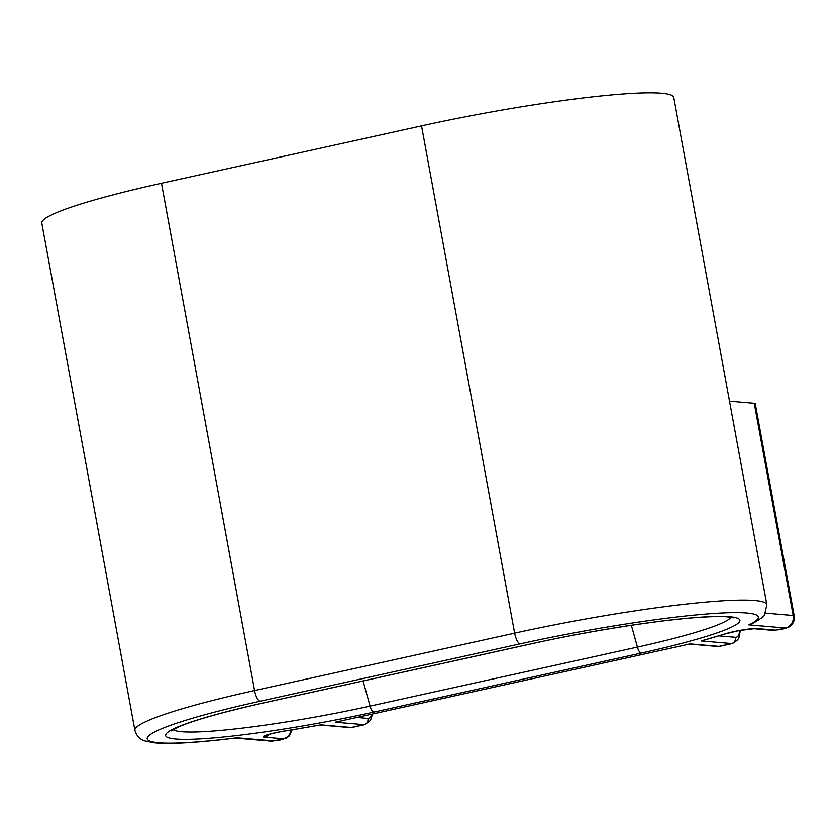 <?xml version="1.0" encoding="UTF-8"?>
<svg xmlns="http://www.w3.org/2000/svg" width="836" height="836" viewBox="0 0 836 836"><rect width="100%" height="100%" fill="white"/><g stroke="black" fill="none" stroke-linecap="round" stroke-linejoin="round"><path stroke-width="1.25" d="M725 633.876A10.575 8.412 72.1 0 0 726.348 633.594L701.164 640.93A178.486 17.629 169.6 0 0 725 633.876A18.507 1.829 -10.4 0 1 742.128 630.02A18.507 1.829 -10.4 0 1 756.758 628.536L775.63 630.156L785.359 628.014L748.816 624.879A178.486 17.629 169.6 0 0 704.915 614.147A178.486 17.629 169.6 0 0 520.243 643.835L260.184 701.195A10.575 3.574 -102.4 0 1 254.572 690.526A189.061 18.674 -10.4 0 0 134.899 730.35L41.8 223.097A189.061 18.674 -10.4 0 1 161.473 183.272L254.572 690.526L514.631 633.155L421.532 125.902L161.473 183.272M520.243 643.835A10.575 3.574 -102.4 0 1 514.631 633.155A189.061 18.674 -10.4 0 1 766.863 604.721L673.764 97.467A189.061 18.674 169.6 0 0 421.532 125.902M260.184 701.195A178.486 17.629 169.6 0 0 147.638 737.08A178.486 17.629 169.6 0 0 236.975 737.791L273.508 740.926L283.237 738.784L264.354 737.164A18.507 1.829 -10.4 0 1 267.572 734.708A18.507 1.829 -10.4 0 1 285.254 730.883A178.486 17.629 169.6 0 0 320.805 724.843L351.256 727.456A26.438 8.924 77.6 0 0 352.196 727.393L364.956 724.582A26.438 8.924 -102.4 0 1 364.015 724.645L335.32 722.179L690.16 643.898L718.855 646.364L731.615 643.542L701.164 640.93M688.843 644.002L690.16 643.898M754.229 403.297A15.863 1.567 -10.4 0 1 755.253 403.652L794.2 615.871A15.863 1.567 -10.4 0 0 793.176 615.515L754.229 403.297L729.504 401.175M748.816 624.879L751.773 623.928M236.975 737.791L236.034 737.979M719.033 635.882L735.523 637.304A21.151 7.148 77.6 0 0 739.839 630.469M641.139 653.094L373.796 712.073A156.008 15.403 -10.4 0 1 175.706 739.014A156.008 15.403 -10.4 0 1 264.416 702.679L531.759 643.699A156.008 15.403 -10.4 0 1 729.849 616.769A156.008 15.403 -10.4 0 1 641.139 653.094A7.932 2.675 -102.4 0 1 637.398 647.106L631.358 625.307M356.805 717.434L367.924 718.396A5.288 4.953 94.9 0 1 364.015 724.645L351.256 727.456A5.288 4.953 94.9 0 1 349.856 727.55L352.196 727.393M363.085 680.953L370.055 706.086L637.398 647.106A148.348 14.651 169.6 0 0 730.936 617.292M373.796 712.073A7.932 2.675 -102.4 0 1 370.055 706.086A148.348 14.651 169.6 0 1 172.989 729.598M170.993 730.957L179.583 726.432C196.376 719.503 224.748 711.582 264.698 702.658A7.932 2.675 -102.4 0 1 264.416 702.679M264.698 702.658L532.041 643.689A7.932 2.675 -102.4 0 1 531.759 643.699M367.924 718.396A21.151 7.148 77.6 0 0 371.759 714.143M740.393 630.365L738.961 637.429L737.655 639.916L732.555 643.49A26.438 8.924 -102.4 0 1 731.615 643.542A5.288 4.953 -85.1 0 0 735.523 637.304M689.47 644.054L717.455 646.458A5.288 4.953 94.9 0 0 718.855 646.364A26.438 8.924 77.6 0 0 719.796 646.301L732.555 643.49M765.462 613.133L793.176 615.515A10.575 9.896 -85.1 0 1 785.359 628.014M756.758 628.536A10.575 9.896 94.9 0 1 753.978 628.724L739.411 630.543L726.348 633.594M775.63 630.156A10.575 9.896 94.9 0 1 772.83 630.344L753.978 628.724M273.508 740.926A10.575 9.896 94.9 0 1 270.707 741.114L279.527 740.215L286.393 738.104L289.099 736.119L292.172 729.828M283.237 738.784A10.575 9.896 -85.1 0 0 291.116 729.995M264.354 737.164A10.575 9.896 -85.1 0 0 269.38 734.29M285.254 730.883A10.575 2.435 80.9 0 1 285.024 730.977L281.084 731.657C267.823 734.238 265.879 735.513 266.788 735.137L267.499 734.729M532.041 643.689C587.771 631.305 655.779 620.521 696.44 617.574C710.621 616.54 721.071 616.32 727.79 616.905L733.276 617.846M364.956 724.582L370.494 720.329L372.532 713.965M717.455 646.458L719.796 646.301M320.209 725L349.856 727.55M772.83 630.344L781.65 629.445L788.515 627.334L791.222 625.349C793.824 622.486 794.817 619.33 794.2 615.871M751.721 623.949C760.321 619.173 764.626 616.027 764.616 614.512L766.863 604.721M134.899 730.35C136.602 736.046 140.009 739.588 145.119 740.978L154.503 742.817C161.066 743.465 169.583 743.559 180.074 743.089C195.394 742.41 214.089 740.706 236.149 737.958M235.271 738.073L270.707 741.114M320.407 724.969L285.024 730.977"/></g></svg>
